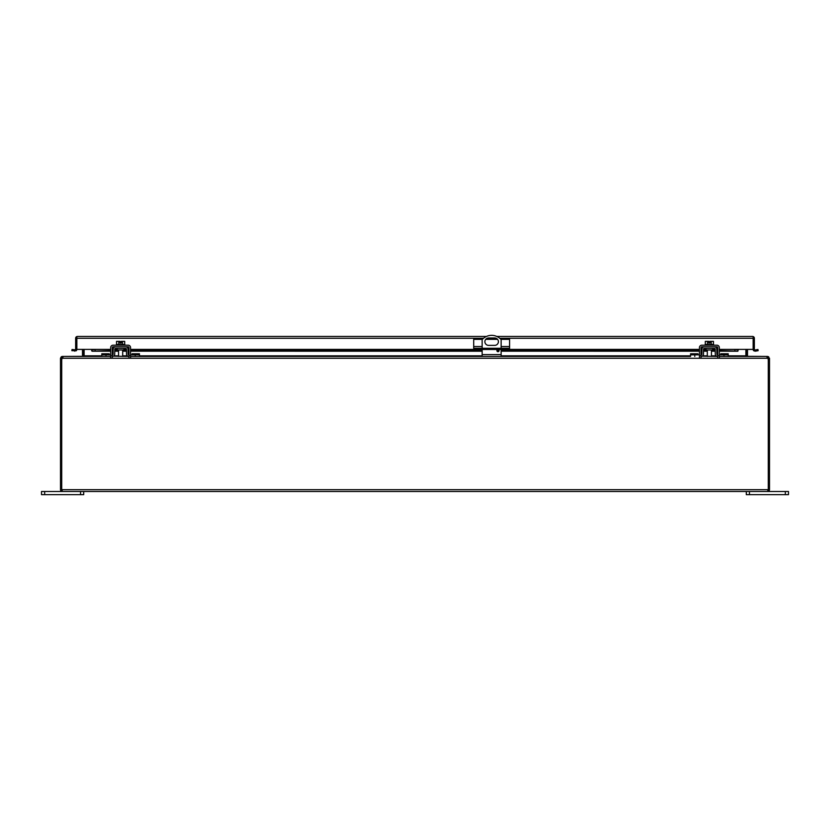 <?xml version="1.0" encoding="UTF-8"?>
<svg xmlns="http://www.w3.org/2000/svg" width="830" height="830" viewBox="0 0 830 830"><rect width="100%" height="100%" fill="white"/><g stroke="black" fill="none" stroke-linecap="round" stroke-linejoin="round"><path stroke-width="1.25" d="M117.331 348.393L117.331 350.001L123.919 350.001L123.919 348.393M62.312 490.281L61.711 489.679L61.711 360.262A4.223 4.223 0 0 1 62.209 358.27L63.485 356.444L110.681 356.444L101.8 356.444L101.8 353.756L109.176 353.756L109.176 354.846M112.299 356.444L112.289 356.444A2.417 2.417 0 0 0 114.716 354.078L114.799 349.191A0.809 0.809 0 0 1 115.609 348.393L125.641 348.393A0.809 0.809 0 0 1 126.451 349.191L126.534 354.078A2.417 2.417 0 0 0 128.941 356.444L113.388 356.184M110.681 354.846L101.8 354.846M699.441 354.846L690.55 354.846L690.55 356.444L130.559 356.444L139.45 356.444L139.45 354.846L130.559 354.846M128.131 354.047L128.941 354.846A0.809 0.809 0 0 1 128.131 354.047L128.048 349.16A2.417 2.417 0 0 0 125.641 346.795M115.609 346.795A2.417 2.417 0 0 0 113.191 349.16L113.108 354.047A0.809 0.809 0 0 1 112.299 354.846L113.108 354.047M113.388 348.247L113.191 349.16M127.851 356.184L128.941 356.444M128.048 349.16L127.851 348.247M132.074 354.846L132.074 353.756L139.45 353.756L139.45 354.846M706.081 348.393L706.081 350.001L712.669 350.001L712.669 348.393M701.06 356.444L701.039 356.444A2.417 2.417 0 0 0 703.466 354.078L703.55 349.191A0.809 0.809 0 0 1 704.359 348.393L714.391 348.393A0.809 0.809 0 0 1 715.201 349.191L715.284 354.078A2.417 2.417 0 0 0 717.701 356.444L702.149 356.184M690.55 354.846L690.55 353.756L697.926 353.756L697.926 354.846M62.209 358.27L767.792 358.27L766.515 356.444L719.32 356.444L728.201 356.444L728.201 354.846L719.32 354.846M716.892 354.047L717.701 354.846A0.809 0.809 0 0 1 716.892 354.047L716.809 349.16A2.417 2.417 0 0 0 714.391 346.795M704.359 346.795A2.417 2.417 0 0 0 701.952 349.16L701.869 354.047A0.809 0.809 0 0 1 701.06 354.846L701.869 354.047M702.149 348.247L701.952 349.16M716.612 356.184L717.701 356.444M716.809 349.16L716.612 348.247M720.824 354.846L720.824 353.756L728.201 353.756L728.201 354.846M497.979 349.586A1.058 1.058 0 0 1 499.038 350.644A1.058 1.058 0 0 1 497.979 351.692A1.058 1.058 0 0 1 496.921 350.644A1.058 1.058 0 0 1 497.979 349.586M482.147 348.299L482.147 339.636A12.658 12.658 0 0 1 501.133 339.636L501.133 348.299M488.58 337.986L494.701 337.986A3.694 3.694 0 0 1 498.394 341.68A3.694 3.694 0 0 1 494.701 345.363L488.58 345.363A3.694 3.694 0 0 1 484.886 341.68A3.694 3.694 0 0 1 488.58 337.986M482.147 356.444L482.147 349.482M501.133 356.444L501.133 349.482M474.2 348.299L474.2 349.482L473.702 348.299L509.579 348.299L509.579 349.482L509.081 348.299M501.528 348.299L501.528 349.482L481.753 349.482L481.753 348.299M481.753 349.482L476.119 349.482L476.119 348.299M474.2 349.482L476.119 349.482M482.396 339.356L473.702 339.356L473.702 348.299M500.884 339.356L509.579 339.356L509.579 348.299M507.161 348.299L507.161 349.482L509.081 349.482M507.161 349.482L501.528 349.482M497.575 339.356L485.716 339.356M82.492 349.44L76.858 349.389A1.826 1.826 0 0 1 76.204 350.789L71.847 350.675L72.054 349.482L75.426 349.855A0.612 0.612 0 0 0 75.644 349.389L91.632 349.389L92.234 351.183L91.632 350.789M719.32 350.675L737.766 351.183L738.368 349.389L753.142 349.389L753.142 338.267L753.142 349.389L754.356 349.389A0.612 0.612 0 0 0 754.574 349.855L755.279 351.183L753.796 350.789A1.826 1.826 0 0 1 753.142 349.389L747.508 349.44M754.356 349.389L754.356 338.267A1.826 1.826 0 0 0 753.142 336.544L752.53 336.44L753.142 336.544L753.142 338.267L499.733 338.267M77.47 336.44L486.484 336.44M76.858 336.544L76.858 349.389L76.858 336.544A1.826 1.826 0 0 0 75.644 338.267L75.644 349.389M753.142 336.544L753.142 338.267M754.574 349.855L753.796 350.789M755.279 351.183L758.153 350.675L757.946 349.482L755.072 349.99M752.53 336.44L496.797 336.44M95.139 350.675L95.139 349.482L91.632 349.855L92.234 351.183L110.681 350.675M112.289 350.675L113.171 350.675M114.768 350.675L118.566 350.675M122.684 350.675L126.471 350.675M128.079 350.675L128.961 350.675M130.559 350.675L482.147 350.675M496.921 350.675L499.038 350.675M501.133 350.675L699.441 350.675M701.039 350.675L701.921 350.675M703.529 350.675L707.316 350.675M711.435 350.675L715.232 350.675M716.83 350.675L717.711 350.675M734.861 350.675L734.861 349.482L738.368 349.855M76.204 350.789L75.426 349.855M74.721 351.183L74.928 349.99M95.139 349.482L110.681 349.482M112.289 349.482L113.191 349.482M114.799 349.482L117.331 349.482M123.919 349.482L126.451 349.482M128.059 349.482L128.961 349.482M130.559 349.482L473.702 349.482M509.579 349.482L699.441 349.482M701.039 349.482L701.941 349.482M703.55 349.482L706.081 349.482M712.669 349.482L715.201 349.482M716.809 349.482L717.711 349.482M719.32 349.482L734.861 349.482M768.29 491.391L768.29 489.679L768.29 491.391L767.688 491.495L768.29 491.391A1.826 1.826 0 0 0 769.503 489.679L769.503 358.27L768.29 358.27L768.29 489.679L767.688 490.281M768.29 489.679L768.29 360.262L768.29 489.679L61.711 489.679L61.711 491.391L62.312 491.495L61.711 491.391L61.711 358.27L60.497 358.27L60.497 360.262L61.711 360.262M769.503 358.27L767.688 356.444L768.29 358.27M767.646 357.803L767.792 358.27A4.223 4.223 0 0 1 768.29 360.262L769.503 360.262M61.711 491.391A1.826 1.826 0 0 1 60.497 489.679L60.497 360.262M61.711 358.27L62.406 357.657M62.312 491.495L767.688 491.495M61.991 357.761L61.327 356.734L60.497 358.27M746.295 491.495L746.295 494.659L749.459 494.659L749.459 491.495L80.541 491.495L80.541 494.659L83.706 494.659L83.706 491.495M746.295 349.389L746.295 355.842A1.826 1.826 0 0 0 746.346 356.257M767.688 356.444L746.481 356.319M61.327 356.734L62.312 356.444L62.312 357.657M83.519 356.319L62.312 356.444M83.654 356.257A1.826 1.826 0 0 0 83.706 355.842L83.706 349.389M82.876 356.444L84.121 356.008L82.876 356.444M745.88 349.389L745.88 356.008L747.125 356.444M747.54 356.008A0.612 0.612 0 0 1 747.508 355.842L747.508 349.389M84.121 356.008L84.121 349.389M82.492 349.389L82.492 355.842A0.612 0.612 0 0 1 82.461 356.008M785.336 494.659L788.5 494.659L788.5 491.495L785.336 491.495L785.336 494.659L749.459 494.659M749.459 491.495L785.336 491.495M44.664 494.659L44.664 491.495L41.5 491.495L41.5 494.659L80.541 494.659M44.664 491.495L80.541 491.495M118.783 344.429L118.783 341.369L116.553 341.369L116.553 344.429M124.687 344.429L124.687 341.369L122.456 341.369L122.456 344.429M118.783 341.369L120.049 341.369L120.049 342.977L121.201 342.977L121.201 341.369L122.456 341.369M124.842 345.187L124.842 344.429L116.408 344.429L116.408 345.187M110.681 357.855L110.681 347.604A2.417 2.417 0 0 1 113.098 345.187L128.152 345.187A2.417 2.417 0 0 1 130.559 347.604L130.559 357.855M112.289 357.855L112.289 347.604A0.809 0.809 0 0 1 113.098 346.795L128.152 346.795A0.809 0.809 0 0 1 128.961 347.604L128.961 357.855M707.544 344.429L707.544 341.369L705.313 341.369L705.313 344.429M713.447 344.429L713.447 341.369L711.217 341.369L711.217 344.429M707.544 341.369L708.799 341.369L708.799 342.977L709.951 342.977L709.951 341.369L711.217 341.369M713.592 345.187L713.592 344.429L705.158 344.429L705.158 345.187M699.441 357.855L699.441 347.604A2.417 2.417 0 0 1 701.848 345.187L716.902 345.187A2.417 2.417 0 0 1 719.32 347.604L719.32 357.855M701.039 357.855L701.039 347.604A0.809 0.809 0 0 1 701.848 346.795L716.902 346.795A0.809 0.809 0 0 1 717.711 347.604L717.711 357.855M753.142 337.654L753.142 340.819M76.858 337.654L76.858 340.819M106.012 356.444L106.012 354.846M135.228 356.444L135.228 354.846M109.176 354.607L101.8 354.607M132.074 354.607L139.45 354.607M694.772 356.444L694.772 354.846M723.988 356.444L723.988 354.846M697.926 354.607L690.55 354.607M720.824 354.607L728.201 354.607M501.133 354.628L482.147 354.628M473.702 346.525L482.147 346.525M501.133 346.525L509.579 346.525M737.766 351.183L719.32 351.183L737.891 351.214M717.711 351.183L716.84 351.183L717.711 351.214M715.232 351.183L711.435 351.183L715.232 351.214M707.316 351.183L703.518 351.183L707.316 351.214M701.91 351.183L701.039 351.183L701.91 351.214M699.441 351.183L501.133 351.183L699.441 351.214M497.097 351.214L498.861 351.214L497.077 351.183M482.147 351.183L130.559 351.183L482.147 351.214M128.961 351.183L128.09 351.183L128.961 351.214M126.482 351.183L122.684 351.183L126.482 351.214M118.566 351.183L114.768 351.183L118.566 351.214M113.16 351.183L112.289 351.183L113.16 351.214M92.109 351.214L110.681 351.214L92.234 351.183M91.632 349.389L110.681 349.389M112.289 349.389L113.191 349.389M114.799 349.389L117.331 349.389M123.919 349.389L126.451 349.389M128.059 349.389L128.961 349.389M130.559 349.389L473.702 349.389M509.579 349.389L699.441 349.389M701.039 349.389L701.941 349.389M703.55 349.389L706.081 349.389M712.669 349.389L715.201 349.389M716.809 349.389L717.711 349.389M719.32 349.389L738.368 349.389M496.112 338.267L487.169 338.267M483.558 338.267L76.858 338.267M768.673 356.734L768.009 357.761M84.121 355.842L101.8 355.842M113.907 355.842L118.566 355.842M122.684 355.842L127.343 355.842M139.45 355.842L482.147 355.842M501.133 355.842L690.55 355.842M702.657 355.842L707.316 355.842M711.435 355.842L716.093 355.842M728.201 355.842L745.88 355.842M128.961 355.748L130.559 355.748M110.681 355.748L112.289 355.748M717.711 355.748L719.32 355.748M699.441 355.748L701.039 355.748M122.684 350.001L122.684 356.444M118.566 350.001L118.566 356.444M711.435 350.001L711.435 356.444M707.316 350.001L707.316 356.444"/></g></svg>
